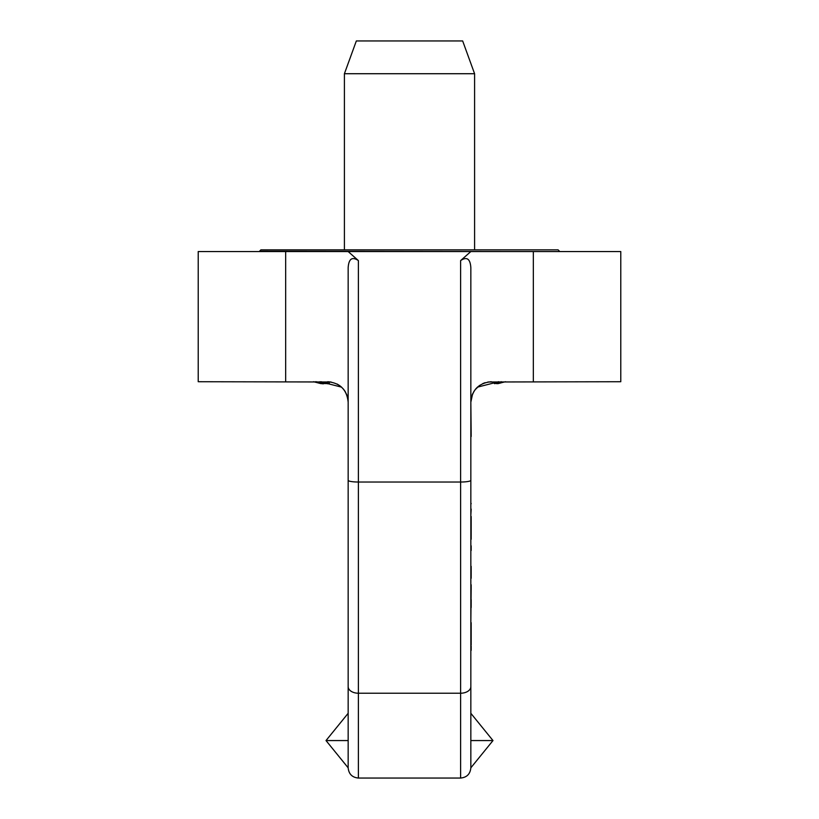 <?xml version="1.0" encoding="UTF-8"?>
<svg xmlns="http://www.w3.org/2000/svg" width="819" height="819" viewBox="0 0 819 819"><rect width="100%" height="100%" fill="white"/><g stroke="black" fill="none" stroke-linecap="round" stroke-linejoin="round"><path stroke-width="1.23" d="M470.843 477.405L470.843 402.17L471.181 436.486M470.843 509.121L470.843 478.46M470.843 503.726L470.843 502.815L471.181 503.726M471.181 539.25L471.181 516.513M470.843 564.291L470.843 539.905M471.181 550.46L471.181 545.864M471.181 578.265L471.181 566.369M471.181 650.327L471.181 646.058M470.843 692.413L470.843 650.122M470.843 515.202L471.181 509.121M471.181 645.003L471.181 622.686M470.843 623.228L471.181 584.797M471.181 607.493L471.181 599.651M471.181 589.649L471.181 585.083M470.843 713.298L470.843 667.659L470.843 713.298L492.987 740.56L470.843 740.56M470.843 480.323L470.843 267.731C470.249 258.773 466.84 256.398 460.616 260.585L460.616 482.022A10.227 1.699 0 0 0 470.843 480.323L470.843 767.823L492.987 740.56M330.999 381.992L198.218 381.726L198.218 251.546L470.843 251.546L460.616 260.585M470.843 251.546L620.782 251.546L620.782 381.726L487.94 382.002M348.157 740.56L326.013 740.56L348.157 767.823L348.157 267.731C348.751 258.773 352.16 256.398 358.384 260.585L348.157 251.546M348.157 713.298L348.157 402.17L348.157 713.298L326.013 740.56M472.614 393.847L470.843 402.17L471.468 397.154M472.164 394.942L474.109 391.093M475.614 389.045L477.416 387.152L498.669 381.726M485.104 382.688L482.811 383.568M479.555 385.432L474.979 389.844M327.713 381.726C340.11 382.964 346.928 389.783 348.157 402.17L347.532 397.154M346.836 394.942L344.891 391.093M343.386 389.045L340.796 386.466M339.957 385.8L337.141 384.029M344.052 389.875L345.321 391.789M346.816 394.871L348.024 399.826M491.287 381.726C478.89 382.964 472.072 389.783 470.843 402.17M559.438 251.208L558.077 249.846L260.923 249.846L259.562 251.208L559.438 251.546M505.548 381.726L501.003 382.821M501.003 381.726L501.003 382.893L497.757 383.691L497.747 381.93M498.843 381.726L498.843 383.446M323.577 383.568L323.577 383.773A344.871 64.599 -90 0 1 323.198 383.783L322.932 383.712M324.6 383.302L324.058 383.599M315.479 381.726L321.898 383.589A348.392 76.812 -90 0 0 322.328 383.609L317.854 382.268L323.771 383.62A348.28 76.791 -90 0 0 324.232 383.589L324.211 383.64M313.534 381.726L320.741 383.589A348.392 20.455 -90 0 0 320.853 383.609L315.714 382.268L321.232 383.62A348.28 20.444 -90 0 0 321.355 383.589L313.708 381.726M322.932 383.425L322.932 383.783A344.871 64.599 -90 0 1 322.553 383.773L321.355 383.589M319.932 381.726L325.399 383.589A348.392 131.132 -90 0 0 326.136 383.609L322.44 382.268L328.603 383.62A348.28 131.091 -90 0 0 329.381 383.589L321.058 381.726M329.115 381.777L329.381 383.589M326.136 383.077L326.136 383.609M324.232 383.169L316.134 381.726M328.235 383.742L328.235 383.773A345.024 121.611 -90 0 1 327.682 383.783L326.136 383.405M496.386 383.22L494.85 383.63A347.43 87.817 90 0 1 494.4 383.62L494.4 382.821M494.85 382.698L494.85 383.63M496.386 382.309L496.386 383.609A347.451 53.982 90 0 0 496.949 383.63L498.044 383.476M474.59 73.72L462.663 40.95L356.337 40.95L344.41 73.72L474.59 73.72L474.59 249.846M348.157 686.629A10.227 6.583 180 0 0 358.384 693.222L358.384 778.05L460.616 778.05L460.616 693.222L358.384 693.222L358.384 482.022L460.616 482.022L460.616 693.222A10.227 6.583 0 0 0 470.843 686.629M348.157 480.323A10.227 1.699 180 0 0 358.384 482.022L358.384 260.585M285.667 251.546L285.667 381.726M533.333 251.546L533.333 381.726M497.757 381.961L497.757 383.691M501.32 381.726L501.32 382.739M496.949 382.166L496.949 383.63M460.616 778.05C466.83 777.446 470.229 774.037 470.843 767.823M358.384 778.05C352.17 777.446 348.771 774.037 348.157 767.823M341.584 387.152L326.136 383.21M344.41 73.72L344.41 249.846"/></g></svg>
